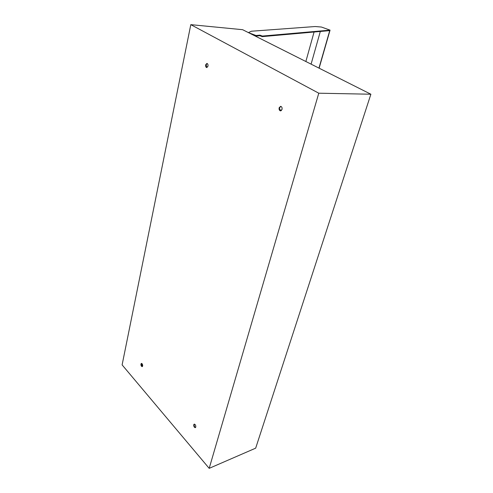 <?xml version="1.0" encoding="UTF-8"?>
<svg xmlns="http://www.w3.org/2000/svg" width="493" height="493" viewBox="0 0 493 493"><rect width="100%" height="100%" fill="white"/><g stroke="black" fill="none" stroke-linecap="round" stroke-linejoin="round"><path stroke-width="0.74" d="M195.542 427.505C194.532 427.037 194.082 426.057 194.199 424.565L194.433 424.116M195.776 427.061L195.308 427.653C194.199 427.425 193.681 426.451 193.749 424.732L194.224 424.14C195.333 424.368 195.85 425.342 195.776 427.061M142.409 366.509L141.38 363.914L141.62 363.409M142.656 366.003L142.187 366.638C141.3 366.41 140.887 365.547 140.943 364.037L141.411 363.403C142.298 363.631 142.711 364.5 142.656 366.003M207.005 67.541L206.142 64.842L207.122 63.474M207.978 66.179L206.74 67.572C205.827 67.27 205.464 66.352 205.649 64.817L206.887 63.418C207.799 63.72 208.163 64.645 207.978 66.179M280.837 110.857C279.777 110.383 279.383 109.354 279.648 107.77L280.844 106.352M282.027 109.452L280.554 110.888C279.358 110.561 278.884 109.52 279.149 107.77L280.628 106.322C281.823 106.654 282.292 107.696 282.027 109.452M195.123 427.332L195.795 426.993M370.884 94.225L242.63 29.697L190.803 24.65L122.116 364.888L209.186 468.35L255.676 448.162L370.884 94.225L318.78 93.202L209.186 468.35M190.803 24.65L318.78 93.202M141.67 365.763L142.699 365.467M314.072 32.014L305.863 61.508M262.356 36.063L262.214 36.63L259.805 35.724L259.947 35.157L262.356 36.063L330.063 30.135L321.405 27.035L315.163 26.53L251.498 31.219L248.404 32.6M330.063 30.135L319.119 68.176M259.947 35.157L255.99 35.49L248.675 32.735M255.99 35.49L255.793 36.316M262.214 36.63L329.737 30.621L318.959 68.096M311.095 64.145L320.314 31.46M259.805 35.724L256.138 36.038L256.04 36.439M279.654 109.477L281.435 110.518"/></g></svg>
